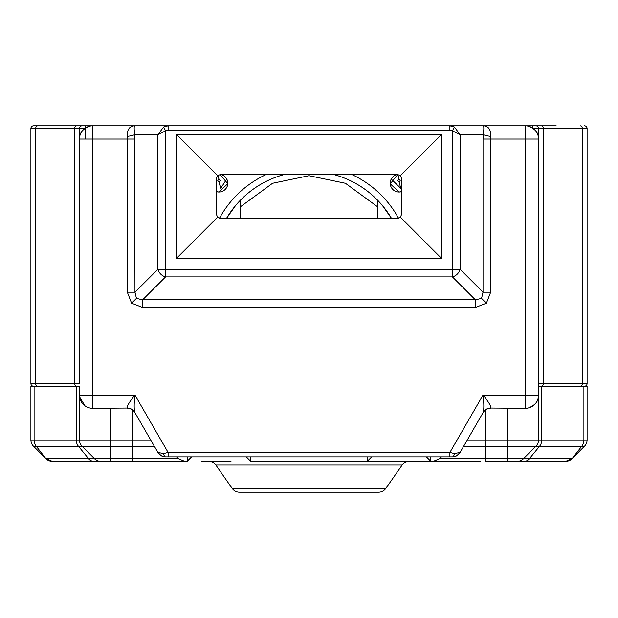 <?xml version="1.0" encoding="UTF-8"?>
<svg xmlns="http://www.w3.org/2000/svg" width="618" height="618" viewBox="0 0 618 618"><rect width="100%" height="100%" fill="white"/><g stroke="black" fill="none" stroke-linecap="round" stroke-linejoin="round"><path stroke-width="0.93" d="M226.76 179.073L220.696 188.297L219.073 182.356L217.783 180.665L218.834 178.733L220.116 180.425L219.073 182.356M240.139 218.509L240.139 200.479M371.117 461.291L379.63 461.291M547.37 461.291L565.787 461.291L571.557 458.71L439.599 458.71L433.357 461.291L430.831 461.291L437.011 461.291M416.71 461.291L426.86 461.291M438.34 461.291L448.49 461.291M187.169 456.88L187.169 461.291L167.741 461.291M169.51 461.291L174.809 461.291M230.985 461.291L201.29 461.291M246.319 456.88L250.73 461.291L369.394 461.291M433.357 461.291L480.271 461.291M163.33 461.291L132.43 461.291L184.643 461.291L178.401 458.71L132.43 458.71L132.43 461.291L93.72 461.291L110.359 461.291L110.359 458.71L94.531 458.71A8.83 8.83 0 0 0 100.773 461.291M463.693 446.219L485.57 446.219L485.57 461.291L565.787 461.291L572.029 458.71A8.83 8.83 0 0 1 565.787 461.291A8.83 8.83 0 0 0 572.029 458.71L584.512 446.219L581.785 446.219L572.029 458.71A8.83 8.83 0 0 1 569.248 460.588A8.83 8.83 0 0 0 572.029 458.71M517.227 461.291A8.83 8.83 0 0 0 523.469 458.71L535.96 446.219L523.469 458.71A8.83 8.83 0 0 1 517.227 461.291L524.28 461.291A8.83 7.231 90 0 0 529.394 458.71L539.614 446.219L581.785 446.219A8.83 7.231 -90 0 0 583.91 439.977L541.739 439.977A8.83 7.231 90 0 1 539.614 446.219L507.641 446.219L507.641 461.291M367.27 456.88L367.27 461.291L430.831 461.291L430.831 456.88M45.971 458.71A8.83 8.83 0 0 0 49.185 460.758A8.83 8.83 0 0 1 45.971 458.71L36.215 446.219L33.488 446.219L45.971 458.71A8.83 8.83 0 0 0 52.213 461.291A8.83 8.83 0 0 1 45.971 458.71L33.488 446.219L45.971 458.71L52.213 461.291A8.83 8.83 0 0 1 50.182 461.059A8.83 8.83 0 0 0 52.213 461.291L93.72 461.291A8.83 7.231 90 0 1 88.606 458.71L46.443 458.71L52.213 461.291L70.63 461.291M409.394 461.291A8.83 8.83 0 0 0 402.163 465.06L215.836 465.06A8.83 8.83 0 0 0 208.606 461.291M426.42 456.88L430.831 461.291M367.27 461.291L371.681 456.88M187.169 461.291L191.58 456.88M215.836 465.06L232.206 488.429A8.83 8.83 0 0 0 239.436 492.191L378.564 492.191A8.83 8.83 0 0 0 385.794 488.429L402.163 465.06M565.802 461.291A8.83 8.83 0 0 0 567.455 461.136A8.83 8.83 0 0 1 565.802 461.291M439.599 458.71L441.43 456.88M176.57 456.88L178.401 458.71M82.04 446.219L94.531 458.71L82.04 446.219A8.83 8.83 0 0 1 79.459 439.977L76.261 439.977A8.83 7.231 90 0 0 78.386 446.219L154.307 446.219M538.541 386.25L541.739 386.25L541.739 439.977L538.541 439.977A8.83 8.83 0 0 1 535.96 446.219A8.83 8.83 0 0 0 538.541 439.977L538.541 139.05C538.741 133.179 535.342 128.884 528.351 126.165M587.1 439.977L587.1 386.25L583.91 386.25L583.91 439.977L587.1 439.977A8.83 8.83 0 0 1 584.512 446.219A8.83 8.83 0 0 0 587.1 439.977M541.739 386.25L583.91 386.25M76.261 386.25L76.261 439.977L30.9 439.977A8.83 8.83 0 0 0 33.488 446.219A8.83 8.83 0 0 1 30.9 439.977L30.9 386.25L79.459 386.25L79.459 439.977L110.359 439.977L110.359 458.71L132.43 458.71L132.43 439.977L110.359 439.977L110.359 408.32M556.2 125.809L92.7 125.809L92.7 139.05L127.331 139.05L127.076 136.4C127.13 129.363 129.765 125.833 134.979 125.809C134.006 125.655 133.921 128.598 134.716 134.639A8.83 1.754 -6.7 0 1 127.076 136.4M449.889 130.22L452.438 130.815L452.438 269.247L165.562 269.247L165.562 276.895A8.83 6.837 -135 0 1 157.914 269.247L134.979 292.183L134.716 134.639L157.914 134.639L163.646 126.991L168.111 125.809L168.111 130.22L449.889 130.22L449.889 125.809L454.354 126.991L460.086 134.639L483.284 134.639C484.079 128.598 483.994 125.655 483.021 125.809C488.235 125.833 490.87 129.363 490.924 136.4L490.669 139.05L525.3 139.05L525.3 125.809A13.241 13.241 0 0 1 538.541 139.05L538.541 128.459A2.65 2.65 0 0 0 535.891 125.809A2.65 2.65 0 0 1 538.541 128.459L543.33 128.459A2.65 2.171 -90 0 0 541.159 125.809M89.649 126.165C82.657 128.884 79.258 133.179 79.459 139.05A13.241 13.241 0 0 1 92.7 125.809A13.241 13.241 0 0 0 79.459 139.05L79.459 374.33M490.924 136.4A8.83 1.754 6.7 0 1 483.284 134.639L483.021 139.05L490.669 139.05L490.669 292.183L483.021 292.183L460.086 269.247L460.086 134.639L452.438 130.815L454.354 126.991M441.43 258.239L441.43 134.639L176.57 134.639L176.57 258.239L441.43 258.239L400.41 217.212L397.289 218.509L220.711 218.509L217.59 217.212L176.57 258.239M163.646 126.991L165.562 130.815L168.111 130.22M79.459 159.799L79.459 139.05L92.7 139.05L92.7 395.08L134.979 395.08C134.006 402.851 133.921 408.591 134.716 412.291L157.914 452.469L163.646 453.566L168.111 452.461L168.111 456.88L449.889 456.88L449.889 452.461L454.354 453.566L460.086 452.469L483.284 412.291C484.079 408.598 483.994 402.859 483.021 395.08C488.235 401.399 490.87 405.725 490.924 408.058L525.3 408.32L525.3 139.05L538.541 139.05A13.241 13.241 0 0 0 525.3 125.809M157.914 134.639L165.562 130.815L165.562 269.247L157.914 269.247L157.914 134.639M176.57 134.639L217.59 175.659L220.711 174.361L397.289 174.361L400.41 175.659L441.43 134.639M400.41 175.659L401.7 178.78L401.7 214.091L400.41 217.212M217.59 217.212L216.3 214.091L216.3 178.78L217.59 175.659M460.086 269.247A8.83 6.837 135 0 1 452.438 276.895L452.438 269.247L460.086 269.247M142.627 307.478L131.603 303.206L127.331 292.183L134.979 292.183L136.439 298.37L142.627 299.83L475.373 299.83L475.373 307.478L142.627 307.478L142.627 299.83L165.562 276.895L452.438 276.895L475.373 299.83L481.561 298.37L483.021 292.183L483.021 139.05M79.459 395.08A13.241 13.241 0 0 0 92.7 408.32A13.241 13.241 0 0 1 79.459 395.08L92.7 395.08L92.7 408.32L127.076 408.058C127.13 405.725 129.765 401.399 134.979 395.08L168.111 452.461L449.889 452.461L483.021 395.08L538.541 395.08A13.241 13.241 0 0 1 525.3 408.32A13.241 13.241 0 0 0 538.541 395.08C538.741 400.951 535.342 405.246 528.351 407.965M79.606 397.042L85.006 405.856M483.284 412.291A8.83 8.59 -150 0 1 490.924 408.058M490.669 408.32A8.83 8.83 0 0 0 483.021 412.739M454.354 453.566A4.411 1.978 90 0 1 452.438 456.88A8.83 8.83 0 0 0 456.856 455.698L452.438 456.88A8.83 8.83 0 0 0 460.086 452.461L456.856 455.698A8.83 8.83 0 0 0 460.086 452.461L460.086 452.461M449.889 456.88L452.438 456.88M163.646 453.566A4.411 1.978 90 0 0 165.562 456.88L168.111 456.88M157.914 452.469L161.143 455.698L165.562 456.88A8.83 8.83 0 0 1 157.914 452.461A8.83 3.947 -30 0 1 157.914 452.461A8.83 8.83 0 0 0 165.562 456.88M134.716 412.291A8.83 8.59 -30 0 0 127.076 408.058M134.979 412.739A8.83 8.83 0 0 0 127.331 408.32M398.015 174.423A8.83 8.83 0 0 0 390.236 183.708A8.83 8.83 0 0 0 399.05 192.02L390.244 183.824L397.799 174.454L398.934 178.733L400.217 180.425L399.174 182.356L400.796 188.297L391.24 179.073M377.861 218.509L377.861 200.479M399.174 182.356L397.884 180.665L398.934 178.733M377.861 206.999L345.454 183.276L309 175.69L272.546 183.276L240.139 206.999M266.52 174.361A101.97 101.97 0 0 0 219.436 218.316M241.02 199.575L235.566 205.562L226.427 218.509A95.79 95.79 0 0 1 284.867 174.361M216.3 191.619A8.83 8.83 0 0 0 218.95 192.02L216.3 191.611M168.111 125.809L37.86 125.809A2.65 2.171 -90 0 0 35.69 128.459L79.459 128.459L79.459 383.6L35.69 383.6L35.69 128.459L30.9 128.459L30.9 383.6L35.69 383.6A2.65 2.171 90 0 0 37.86 386.25M398.564 218.316A101.97 101.97 0 0 0 351.48 174.361M333.133 174.361A95.79 95.79 0 0 1 391.573 218.509L382.434 205.555L376.98 199.575M218.95 192.02A8.83 8.83 0 0 0 227.764 183.708A8.83 8.83 0 0 0 219.985 174.423L227.764 183.693L218.95 192.02M399.05 192.02A8.83 8.83 0 0 0 401.7 191.619L399.05 192.02M587.1 383.6L587.1 128.459A2.65 2.65 0 0 0 584.45 125.809A2.65 2.65 0 0 1 587.1 128.459L582.31 128.459L582.31 383.6L587.1 383.6A2.65 2.65 0 0 1 584.45 386.25M79.459 373.009L79.459 383.6M84.751 128.459L79.459 128.459A2.65 2.65 0 0 1 82.109 125.809M37.86 125.809L33.55 125.809A2.65 2.65 0 0 0 30.9 128.459M33.55 125.809L61.8 125.809M488.011 125.809L449.889 125.809M33.55 386.25A2.65 2.65 0 0 1 30.9 383.6A2.65 2.65 0 0 0 33.55 386.25M217.938 175.35L218.834 178.733M250.73 461.291L250.73 456.88M94.531 458.71L88.606 458.71L78.386 446.219L36.215 446.219A8.83 7.231 90 0 1 34.09 439.977L34.09 386.25M232.206 488.429L385.794 488.429M485.57 446.219L507.641 446.219L507.641 439.977L485.57 439.977L485.57 446.219M538.541 439.977L507.641 439.977L507.641 408.32M485.57 409.943L485.57 439.977L467.293 439.977M150.707 439.977L132.43 439.977L132.43 409.943M490.669 292.183L486.397 303.206L475.373 307.478M127.331 292.183L127.331 139.05L134.979 139.05M481.561 298.37L486.397 303.206M136.439 298.37L131.603 303.206M76.841 125.809A2.65 2.171 -90 0 0 74.67 128.459L74.67 383.6A2.65 2.171 -90 0 0 76.841 386.25M85.701 127.81A2.65 1.12 -90 0 0 84.62 125.809M580.14 125.809A2.65 2.171 90 0 1 582.31 128.459L543.33 128.459L543.33 383.6L538.541 383.6M532.299 127.81A2.65 1.12 -90 0 1 533.38 125.809M85.74 139.05L85.74 128.459M580.14 386.25A2.65 2.171 -90 0 0 582.31 383.6L543.33 383.6A2.65 2.171 -90 0 1 541.159 386.25M538.541 128.459L533.249 128.459M566.181 461.283L567.455 461.136M50.545 461.136L51.819 461.283M456.856 455.698L459.475 453.38M158.525 453.38L161.143 455.698M576.509 454.23L574.74 455.999L576.509 454.23M538.541 222.92L538.224 225.284"/></g></svg>
